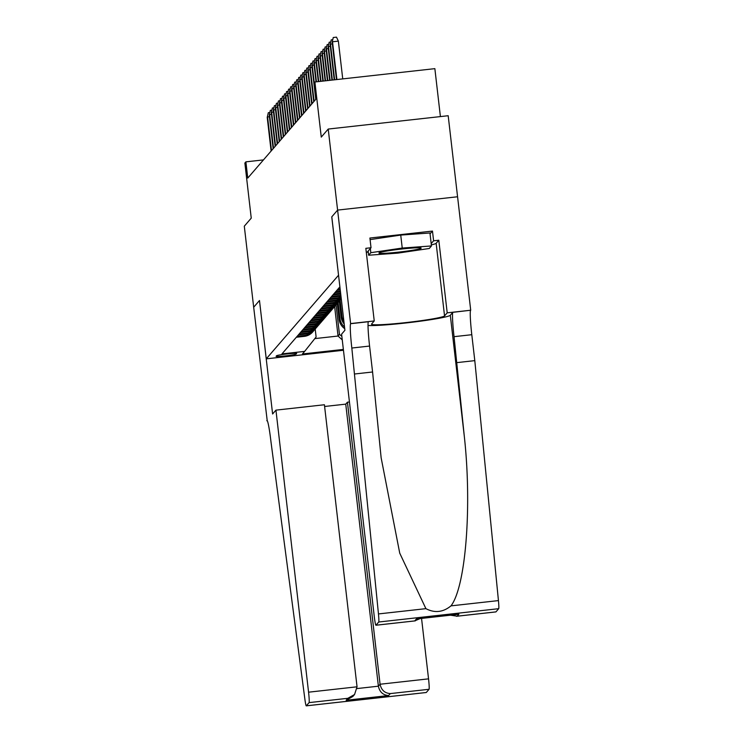 <?xml version="1.0" encoding="UTF-8"?>
<svg xmlns="http://www.w3.org/2000/svg" width="743" height="743" viewBox="0 0 743 743"><rect width="100%" height="100%" fill="white"/><g stroke="black" fill="none" stroke-linecap="round" stroke-linejoin="round"><path stroke-width="1.11" d="M440.404 116.586L434.859 68.653L314.893 81.99L313.871 83.16L315.747 99.376L247.763 178.069L245.887 161.853L244.874 163.033L251.245 218.145L244.298 226.188L253.679 307.24L259.483 300.516L253.679 307.24L267.211 420.668M457.567 196.765L448.187 115.722L328.22 129.059L337.601 210.111L331.759 216.863L338.548 275.216L266.263 358.841L343.461 350.259M296.197 354.049L296.643 353.529A10.142 0.65 173.4 0 0 296.661 353.482A10.142 0.65 173.4 0 0 286.872 353.956A10.142 0.65 173.4 0 0 276.535 355.767L276.09 356.278A10.142 0.65 173.4 0 0 276.071 356.334A10.142 0.65 173.4 0 0 285.869 355.851A10.142 0.65 173.4 0 0 296.197 354.049L296.113 353.334M339.895 286.844L281.95 353.909L304.649 351.393L316.119 336.978L315.199 329.038M343.359 349.424L302.42 353.974L304.649 351.393M339.3 301.147L341.139 317.01A13.086 13.021 40.8 0 0 344.195 324.013M340.108 300.2L341.947 316.072L341.139 317.01M338.084 302.55L339.923 318.422A13.086 13.021 40.8 0 0 344.538 326.966M337.276 303.497L339.105 319.36A13.086 13.021 40.8 0 0 344.733 328.675M297.163 336.31L305.104 335.427A13.086 13.021 40.8 0 0 314.085 330.282M296.355 337.248L304.296 336.365A13.086 13.021 40.8 0 0 312.692 331.945L313.5 331.006M298.38 334.898L306.32 334.016A13.086 13.021 40.8 0 0 314.716 329.595L315.534 328.657A13.086 13.021 -139.2 0 1 307.138 333.078L299.197 333.96M300.413 332.548L308.354 331.666A13.086 13.021 40.8 0 0 316.75 327.245L317.558 326.307A13.086 13.021 -139.2 0 1 309.162 330.728L301.221 331.61M302.438 330.198L310.379 329.316A13.086 13.021 40.8 0 0 318.775 324.905L319.592 323.957A13.086 13.021 -139.2 0 1 311.196 328.378L303.255 329.26M304.472 327.849L312.413 326.966A13.086 13.021 40.8 0 0 320.809 322.555L321.617 321.608A13.086 13.021 -139.2 0 1 313.221 326.028L305.28 326.911M306.497 325.499L314.438 324.617A13.086 13.021 40.8 0 0 322.834 320.205L323.651 319.267A13.086 13.021 -139.2 0 1 315.255 323.679L307.314 324.561M308.531 323.149L316.472 322.267A13.086 13.021 40.8 0 0 324.867 317.855L325.675 316.917A13.086 13.021 -139.2 0 1 317.28 321.329L309.339 322.211M310.555 320.8L318.496 319.917A13.086 13.021 40.8 0 0 326.892 315.506L327.709 314.568A13.086 13.021 -139.2 0 1 319.314 318.979L311.373 319.861M312.589 318.45L320.53 317.567A13.086 13.021 40.8 0 0 328.926 313.156L329.734 312.218A13.086 13.021 -139.2 0 1 321.338 316.629L313.397 317.512M314.614 316.1L322.555 315.218A13.086 13.021 40.8 0 0 330.96 310.806L331.768 309.868A13.086 13.021 -139.2 0 1 323.372 314.28L315.431 315.162M316.648 313.76L324.589 312.877A13.086 13.021 40.8 0 0 332.985 308.456L333.793 307.518A13.086 13.021 -139.2 0 1 325.397 311.93L317.456 312.812M318.673 311.41L326.614 310.528A13.086 13.021 40.8 0 0 335.019 306.107L335.827 305.169A13.086 13.021 -139.2 0 1 327.431 309.58L319.49 310.463M320.707 309.06L328.647 308.178A13.086 13.021 40.8 0 0 337.043 303.757L337.861 302.819A13.086 13.021 -139.2 0 1 329.455 307.24L321.515 308.122M322.731 306.71L330.672 305.828A13.086 13.021 40.8 0 0 339.077 301.407L339.885 300.469A13.086 13.021 -139.2 0 1 331.489 304.89L323.549 305.772M324.765 304.361L332.706 303.478A13.086 13.021 40.8 0 0 341.102 299.058L341.278 298.853M341.278 298.807A13.086 13.021 -139.2 0 1 333.514 302.54L325.573 303.423M326.79 302.011L334.731 301.129A13.086 13.021 40.8 0 0 341.241 298.5M341.204 298.166A13.086 13.021 -139.2 0 1 335.548 300.191L327.607 301.073M328.824 299.661L336.765 298.779A13.086 13.021 40.8 0 0 341.13 297.497M341.065 296.949A13.086 13.021 -139.2 0 1 337.573 297.841L329.632 298.723M330.849 297.311L338.789 296.429A13.086 13.021 40.8 0 0 340.953 296.002M340.87 295.287A13.086 13.021 -139.2 0 1 339.607 295.491L331.666 296.373M332.883 294.962L340.731 294.089M340.638 293.253L333.691 294.024M334.917 292.612L340.489 291.999M340.396 291.154L335.725 291.674M336.941 290.262L340.248 289.9M340.145 289.064L337.749 289.324M338.975 287.912L340.006 287.801M334.629 306.534L338.046 336.031L339.467 334.387L341.836 336.273M336.05 304.899L339.467 334.387M314.893 81.99L321.264 137.102L328.22 129.059M421.55 618.408L428.544 678.851A9.808 0.687 83.7 0 1 429.055 689.281L390.316 693.59L388.626 695.541L346.154 700.259L347.835 698.309L354.55 694.519L357.049 686.801L324.412 404.749L275.941 410.136L272.607 413.99L259.483 300.516L266.263 358.841M263.459 159.903L245.887 161.853M314.818 338.613L338.046 336.031L342.254 339.876M343.916 321.608A13.086 13.021 -139.2 0 1 341.947 316.072M316.119 327.932A13.086 13.021 -139.2 0 1 315.534 328.657M318.143 325.583A13.086 13.021 -139.2 0 1 317.558 326.307M320.177 323.233A13.086 13.021 -139.2 0 1 319.592 323.957M322.202 320.883A13.086 13.021 -139.2 0 1 321.617 321.608M324.236 318.533A13.086 13.021 -139.2 0 1 323.651 319.267M326.261 316.184A13.086 13.021 -139.2 0 1 325.675 316.917M328.295 313.834A13.086 13.021 -139.2 0 1 327.709 314.568M330.319 311.493A13.086 13.021 -139.2 0 1 329.734 312.218M332.353 309.144A13.086 13.021 -139.2 0 1 331.768 309.868M334.378 306.794A13.086 13.021 -139.2 0 1 333.793 307.518M336.412 304.444A13.086 13.021 -139.2 0 1 335.827 305.169M338.436 302.095A13.086 13.021 -139.2 0 1 337.861 302.819M340.47 299.745A13.086 13.021 -139.2 0 1 339.885 300.469M269.449 116.735L267.582 116.939L271.483 150.615M267.22 117.366L268.316 112.676L267.22 117.366L271.111 151.033M268.316 112.676L269.746 112.518M382.45 251.849A21.259 1.365 173.4 0 0 379.041 252.861A21.259 1.365 173.4 0 0 392.898 252.704A21.259 1.365 173.4 0 0 417.64 249.323A21.259 1.365 173.4 0 0 421.012 248.004A21.259 1.365 173.4 0 0 404.926 248.682A21.259 1.365 173.4 0 0 382.45 251.849M370.088 239.608L400.737 235.085L429.956 232.977L431.46 245.952L429.268 248.487L397.858 253.122L368.63 255.22L370.822 252.685L402.232 248.051L431.46 245.952M368.156 251.078L368.63 255.22M370.348 248.543L370.822 252.685M400.737 235.085L402.232 248.051M275.941 410.136L308.568 692.188L357.049 686.801M429.055 689.281L426.287 692.495A9.808 0.687 83.7 0 1 426.25 692.513L306.274 705.85A9.808 0.687 -96.3 0 1 304.871 699.117L270.954 441.639A22.894 1.597 -96.3 0 0 267.006 420.529A22.894 1.597 -96.3 0 0 266.904 420.594L266.793 420.714M347.835 698.309L309.088 702.618L306.32 705.822L426.287 692.495M349.442 401.972L347.436 402.195L345.746 404.136L324.617 406.486M347.436 402.195L380.072 684.238L428.544 678.851M309.088 702.618A9.808 0.687 -96.3 0 0 308.568 692.188M345.746 404.136L378.382 686.188L380.072 684.238C381.326 690.08 384.744 693.2 390.316 693.59M388.626 695.541C383.054 695.151 379.645 692.03 378.382 686.188L357.086 688.557M346.154 700.259L352.86 696.47L354.55 694.519M354.829 373.97L372.577 371.992L381.131 457.744L399.734 553.154L425.906 608.656C434.729 613.244 443.088 612.316 450.992 605.87C465.805 586.543 472.084 506.42 464.291 436.187L454.047 336.672A22.894 1.597 83.7 0 1 452.84 312.329L470.709 310.23L457.577 196.765L337.61 210.093L331.796 216.826L344.919 330.291L341.594 334.146L374.231 616.198A9.808 0.687 -96.3 0 0 375.921 625.244A9.808 0.687 -96.3 0 0 375.958 625.216L378.735 622.012A9.808 0.687 -96.3 0 0 378.466 613.932L351.829 348.03A22.894 1.597 83.7 0 1 350.622 323.697L337.61 210.093M457.047 362.603L474.796 360.634L471.796 334.703A22.894 1.597 83.7 0 1 470.598 310.36M350.622 323.697L368.379 321.719A22.894 1.597 83.7 0 0 369.577 346.062L372.577 371.992M375.958 625.216L414.705 620.916L416.396 618.965L458.868 614.238L457.186 616.188L495.934 611.888L498.702 608.684L378.735 622.012M450.992 605.87L498.442 600.595L474.796 360.634M350.733 323.567L374.24 320.948L365.844 248.329L371.026 247.753L367.246 252.128L368.268 252.053M430.058 233.878L432.482 231.073L369.903 238.029L371.026 247.753M432.482 231.073L433.606 240.797L438.797 240.221L447.202 312.84L470.709 310.23M374.24 320.948L371.593 324.013A36.788 2.368 173.4 0 0 371.528 324.189A36.788 2.368 173.4 0 0 407.062 322.462A36.788 2.368 173.4 0 0 444.546 315.905L447.202 312.84M368.017 325.471A42.592 2.74 173.4 0 0 413.684 322.053A42.592 2.74 173.4 0 0 450.304 315.273L452.84 312.329M498.442 600.595A9.808 0.687 83.7 0 1 498.702 608.684M438.797 240.221L436.15 243.286A36.788 2.368 -6.6 0 1 431.33 244.884M368.277 252.183A36.788 2.368 -6.6 0 1 366.28 252.156M431.181 243.602L433.606 240.797M414.705 620.916L420.139 618.566M416.396 618.965L417.557 618.835M458.868 614.238L457.53 614.396M457.186 616.188L450.509 615.195M271.474 114.385L269.616 114.598L273.508 148.266M269.245 115.016L270.341 110.326L269.245 115.016L273.145 148.693M270.341 110.326L271.78 110.168M273.508 112.035L271.641 112.249L275.542 145.916M271.279 112.667L272.375 107.976L271.279 112.667L275.17 146.343M272.375 107.976L273.805 107.819M275.532 109.685L273.675 109.899L277.566 143.566M273.303 110.317L274.399 105.627L273.303 110.317L277.204 143.993M274.399 105.627L275.839 105.469M277.566 107.336L275.699 107.549L279.6 141.216M275.337 107.967L276.433 103.286L275.337 107.967L279.229 141.644M276.433 103.286L277.863 103.119M279.591 104.995L277.733 105.2L281.625 138.867M277.362 105.617L278.458 100.937L277.362 105.617L281.263 139.294M278.458 100.937L279.897 100.769M281.625 102.645L279.758 102.85L283.659 136.517M279.396 103.268L280.492 98.587L279.396 103.268L283.287 136.944M280.492 98.587L281.922 98.429M283.65 100.296L281.792 100.5L285.684 134.177M281.421 100.927L282.516 96.237L281.421 100.927L285.321 134.594M282.516 96.237L283.956 96.079M285.684 97.946L283.817 98.15L287.717 131.827M283.454 98.578L284.55 93.887L283.454 98.578L287.346 132.245M284.55 93.887L285.981 93.729M287.708 95.596L285.851 95.801L289.742 129.477M285.479 96.228L286.575 91.538L285.479 96.228L289.38 129.895M286.575 91.538L288.015 91.38M289.742 93.246L287.875 93.451L291.776 127.127M287.513 93.878L288.609 89.188L287.513 93.878L291.405 127.545M288.609 89.188L290.039 89.03M291.767 90.897L289.909 91.101L293.801 124.778M289.547 91.528L290.634 86.838L289.547 91.528L293.439 125.196M290.634 86.838L292.073 86.68M293.801 88.547L291.934 88.751L295.835 122.428M291.572 89.179L292.668 84.488L291.572 89.179L295.473 122.846M292.668 84.488L294.098 84.331M295.825 86.197L293.968 86.402L297.859 120.078M293.606 86.829L294.692 82.139L293.606 86.829L297.497 120.505M294.692 82.139L296.132 81.981M297.859 83.848L295.993 84.061L299.893 117.728M295.63 84.479L296.726 79.789L295.63 84.479L299.531 118.156M296.726 79.789L298.157 79.631M299.893 81.498L298.027 81.711L301.918 115.379M297.664 82.129L298.751 77.439L297.664 82.129L301.556 115.806M298.751 77.439L300.191 77.281M301.918 79.148L300.051 79.362L303.952 113.029M299.689 79.78L300.785 75.099L299.689 79.78L303.59 113.456M300.785 75.099L302.215 74.932M303.952 76.798L302.085 77.012L305.977 110.679M301.723 77.43L302.81 72.749L301.723 77.43L305.614 111.106M302.81 72.749L304.249 72.582M305.977 74.458L304.11 74.662L308.011 108.329M303.748 75.08L304.844 70.399L303.748 75.08L307.648 108.757M304.844 70.399L306.274 70.241M308.011 72.108L306.144 72.312L310.035 105.98M305.782 72.73L306.868 68.05L305.782 72.73L309.673 106.407M306.868 68.05L308.308 67.892M310.035 69.758L308.178 69.963L312.069 103.639M307.806 70.39L308.902 65.7L307.806 70.39L311.707 104.057M308.902 65.7L310.342 65.542M312.069 67.409L310.202 67.613L314.103 101.289M309.84 68.04L310.927 63.35L309.84 68.04L313.732 101.707M310.927 63.35L312.366 63.192M314.094 65.059L312.236 65.263L314.252 82.724M311.865 65.69L312.961 61L311.865 65.69L313.89 83.151M312.961 61L314.4 60.842M316.128 62.709L314.261 62.914L316.453 81.814M313.899 63.341L314.986 58.651L313.899 63.341L316.044 81.86M314.986 58.651L316.425 58.493M318.153 60.359L316.295 60.564L318.719 81.563M315.924 60.991L317.02 56.301L315.924 60.991L318.31 81.609M317.02 56.301L318.459 56.143M320.187 58.01L318.32 58.214L320.995 81.312M317.958 58.641L319.053 53.951L317.958 58.641L320.586 81.358M319.053 53.951L320.484 53.793M322.211 55.66L320.354 55.874L323.261 81.061M319.982 56.292L321.078 51.601L319.982 56.292L322.852 81.108M321.078 51.601L322.518 51.443M324.245 53.31L322.378 53.524L325.536 80.811M322.016 53.942L323.112 49.252L322.016 53.942L325.128 80.848M323.112 49.252L324.542 49.094M326.27 50.961L324.412 51.174L327.812 80.55M324.041 51.592L325.137 46.902L324.041 51.592L327.403 80.597M325.137 46.902L326.576 46.744M328.304 48.611L326.437 48.824L330.078 80.3M326.075 49.242L327.171 44.561L326.075 49.242L329.669 80.346M327.171 44.561L328.601 44.394M330.329 46.27L328.471 46.475L332.353 80.049M328.1 46.893L329.195 42.212L328.1 46.893L331.945 80.095M329.195 42.212L330.635 42.045M332.362 43.921L330.496 44.125L334.629 79.798M330.133 44.543L331.229 39.862L330.133 44.543L334.22 79.845M331.229 39.862L332.66 39.704M342.737 78.897L338.362 41.125L332.53 41.775L336.895 79.547M332.158 42.202L333.254 37.512L332.158 42.202L336.486 79.585M333.254 37.512L336.495 37.15L338.362 41.125M339.923 318.422L339.105 319.36M305.104 335.427L304.296 336.365M307.138 333.078L306.32 334.016M309.162 330.728L308.354 331.666M311.196 328.378L310.379 329.316M313.221 326.028L312.413 326.966M315.255 323.679L314.438 324.617M317.28 321.329L316.472 322.267M319.314 318.979L318.496 319.917M321.338 316.629L320.53 317.567M323.372 314.28L322.555 315.218M325.397 311.93L324.589 312.877M327.431 309.58L326.614 310.528M329.455 307.24L328.647 308.178M331.489 304.89L330.672 305.828M333.514 302.54L332.706 303.478M335.548 300.191L334.731 301.129M337.573 297.841L336.765 298.779M339.607 295.491L338.789 296.429M454.047 336.672L471.796 334.703M369.577 346.062L351.829 348.03M378.466 613.932L425.906 608.656M464.291 436.187L450.304 315.273M436.15 243.286L444.546 315.905M375.921 625.244L415.291 620.869M458.199 614.34L416.981 618.919M456.518 616.291L495.887 611.907"/></g></svg>
